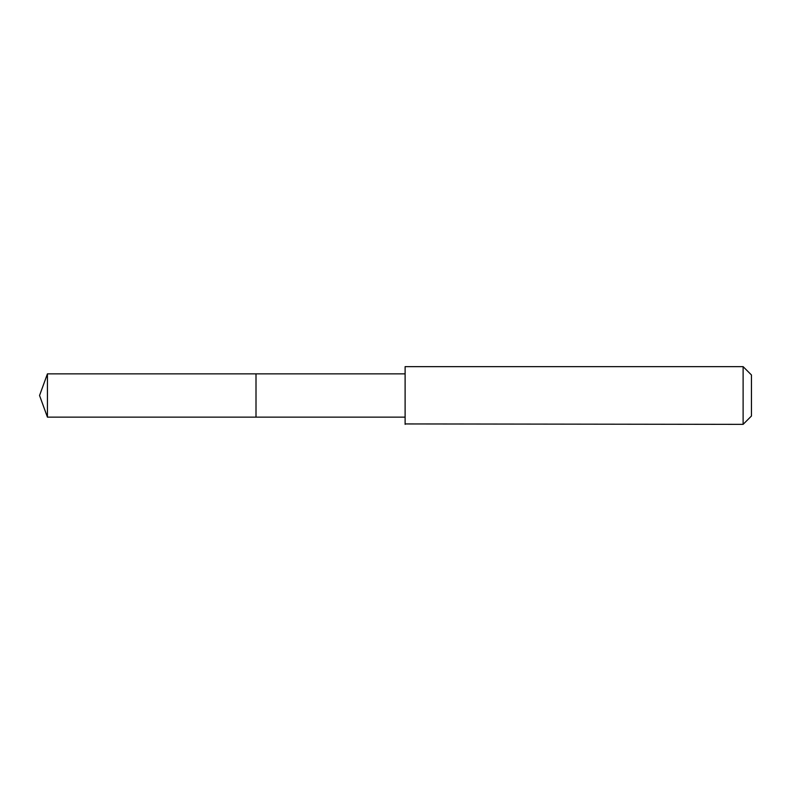 <?xml version="1.0" encoding="UTF-8"?>
<svg xmlns="http://www.w3.org/2000/svg" width="791" height="791" viewBox="0 0 791 791"><rect width="100%" height="100%" fill="white"/><g stroke="black" fill="none" stroke-linecap="round" stroke-linejoin="round"><path stroke-width="1.19" d="M256.007 417.144L256.007 373.856L47.43 373.856L47.43 417.144L256.007 417.144L256.007 373.856L405.111 373.866L405.111 417.134L47.43 417.144L39.55 395.5L47.43 417.144M405.121 423.936L743.115 424.362L743.115 366.638L405.121 366.638L405.121 423.936M743.115 366.638L751.45 374.974L751.45 416.026L743.115 424.362M39.55 395.5L47.43 373.856M405.111 417.134L405.121 424.362M405.111 373.866L405.121 366.638"/></g></svg>
